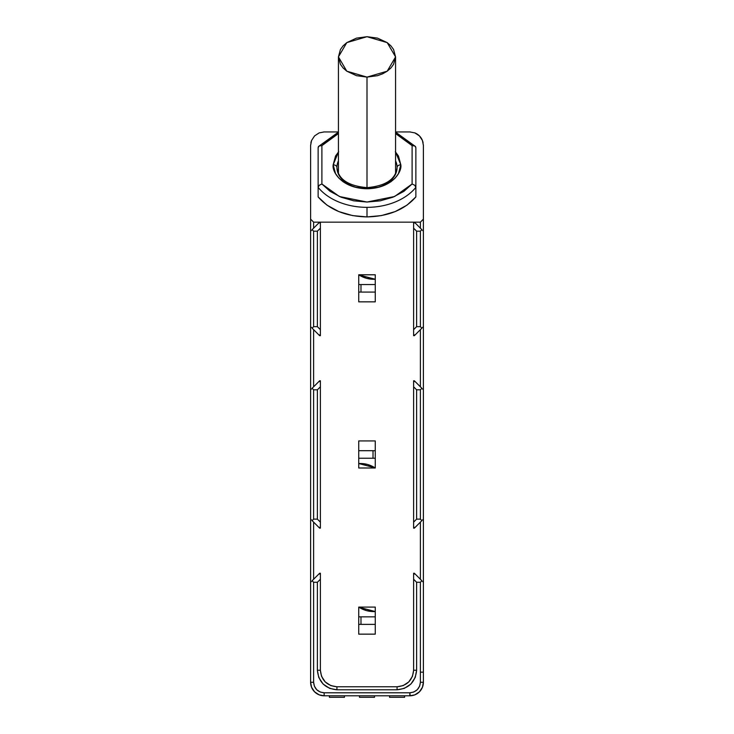 <?xml version="1.0" encoding="UTF-8"?>
<svg xmlns="http://www.w3.org/2000/svg" width="734" height="734" viewBox="0 0 734 734"><rect width="100%" height="100%" fill="white"/><g stroke="black" fill="none" stroke-linecap="round" stroke-linejoin="round"><path stroke-width="1.1" d="M395.571 160.838A30.076 21.268 180 0 1 397.076 167.48A3.762 2.661 -0 0 1 400.828 164.82L395.571 152.002M338.429 152.002L333.172 164.82A3.762 2.661 -0 0 1 336.924 167.48A30.076 21.268 180 0 1 338.429 160.838M318.409 146.626L319.253 145.901L318.134 147.589L318.134 196.932C329.392 209.75 345.677 216.411 367 216.915L367 207.346A56.39 39.875 180 0 1 318.134 187.372L319.253 185.262L321.896 183.986L321.896 145.653L330.117 138.276L338.429 133.57L321.896 145.653L319.253 145.901L321.896 145.653L321.896 183.986L319.253 185.262L318.134 187.372A56.39 39.875 -0 0 0 367 207.346A56.39 39.875 -0 0 0 415.866 187.372L414.747 185.262L412.104 183.986L403.883 191.363L392.91 197.207L380.175 200.85L367 202.033L353.825 200.85L341.09 197.207L330.117 191.363L321.896 183.986L339.429 196.519L367 202.033L394.571 196.519L412.104 183.986L414.747 185.262L415.866 187.372L415.866 147.589L414.747 145.901L415.866 147.589L415.866 187.372A56.39 39.875 180 0 1 367 207.346L367 216.915C388.323 216.411 404.608 209.75 415.866 196.932L415.866 187.372L415.866 196.932L407.095 205.08L395.222 211.566L381.359 215.603L367 216.915L352.641 215.603L338.778 211.566L326.905 205.08L318.134 196.932L318.134 147.589L318.528 146.47L338.429 132.12M336.924 167.48C338.218 179.28 348.292 186.005 367.138 187.638C385.836 185.913 395.819 179.197 397.076 167.48A30.076 21.268 180 0 1 367 188.739A30.076 21.268 180 0 1 336.924 167.48A3.762 2.661 180 0 0 333.172 164.82C331.805 171.82 341.961 188.418 367 188.739C392.039 188.418 402.195 171.82 400.828 164.82A3.762 2.661 180 0 0 397.076 167.48A30.076 21.268 180 0 1 367 188.739L379.45 187.06L385.515 184.84L390.919 181.738L395.314 177.912L398.452 173.628L400.828 164.82L398.452 156.012L395.314 151.727M367 77.107L367 187.638L367 77.107L356.485 75.685L346.797 71.189L343.09 67.959L340.438 64.335L338.429 56.903L340.438 49.462L343.09 45.847L346.797 42.618L356.485 38.122L367 36.7L387.203 42.618L395.571 56.903L387.203 71.189L367 77.107L346.797 71.189L338.429 56.903L346.797 42.618L367 36.7L377.515 38.122L387.203 42.618L390.91 45.847L393.562 49.462L395.571 56.903L393.562 64.335L390.91 67.959L387.203 71.189L382.634 73.813L377.515 75.685L367 77.107M358.733 458.227L375.267 458.227L358.733 458.227M375.267 284.553L358.733 284.553L375.267 284.553M375.267 616.854L358.733 616.854L375.267 616.854M358.733 450.704L373.019 450.704L373.019 458.227L373.019 450.704L358.733 450.704M358.733 463.53L367.358 464.429L375.267 467.998L358.733 467.998L358.733 440.932L358.733 467.998L375.267 467.998L358.733 467.998L375.267 467.998L375.267 440.932L375.267 467.998C370.23 464.732 364.725 463.246 358.733 463.53L375.028 467.842M375.267 279.25L366.642 278.342L358.733 274.782L375.267 274.782L358.733 274.782L375.267 274.782L375.267 301.848L375.267 274.782L358.733 274.782L358.733 301.848L358.733 274.782C363.77 278.048 369.275 279.535 375.267 279.25L358.972 274.938M375.267 292.077L360.981 292.077L360.981 284.553L360.981 292.077L375.267 292.077M375.267 611.55L366.642 610.651L358.733 607.082L375.267 607.082L375.267 634.148L375.267 607.082L358.733 607.082L375.267 607.082L358.733 607.082L358.733 634.148L358.733 607.082C363.77 610.349 369.275 611.835 375.267 611.55L358.972 607.238M375.267 624.377L360.981 624.377L360.981 616.854L360.981 624.377L375.267 624.377M375.267 450.704L373.019 450.704L375.267 450.704M358.733 292.077L360.981 292.077L358.733 292.077M358.733 624.377L360.981 624.377L358.733 624.377M336.456 686.767A16.543 16.543 0 0 0 336.924 686.776L336.924 689.786C325.116 688.556 318.602 682.042 317.382 670.234L320.391 670.234L320.391 573.254L319.639 573.254L313.62 579.264L313.62 522.131L312.115 520.626L319.639 528.141L320.391 528.141L320.391 380.79L319.639 380.79L312.115 388.304L313.62 386.8L313.62 329.667L319.639 335.677L320.391 335.677L320.391 222.154L319.639 222.154L312.115 229.669L319.639 222.154L313.62 222.154L313.62 228.173L313.62 222.154L310.61 219.145L310.61 230.421L311.363 230.421L310.61 231.173L310.61 326.658L311.363 327.41L310.61 327.41L311.363 327.41L310.61 326.658L310.61 327.41L310.61 231.173L311.363 230.421L310.61 230.421L310.61 145.323M423.39 145.332L423.39 230.421L422.637 230.421L423.39 231.173L423.39 326.658L422.637 327.41L423.39 326.658L423.39 389.057L423.39 327.41L422.637 327.41L423.39 327.41L423.39 231.173L422.637 230.421L423.39 230.421L423.39 219.145L420.38 222.154L420.38 228.173L421.885 229.669L414.361 222.154L413.609 222.154L413.609 335.677L414.361 335.677L420.38 329.667L420.38 386.8L421.885 388.304L414.361 380.79L413.609 380.79L413.609 528.141L414.361 528.141L420.38 522.131L420.38 579.264L421.885 580.768L414.361 573.254L413.609 573.254L413.609 670.674A16.543 16.543 0 0 0 413.609 670.234L416.618 670.234L415.251 677.427L410.893 684.06L404.269 688.409L397.076 689.786L336.924 689.786L397.076 689.786L397.076 686.776L336.924 686.776L336.924 689.786L329.731 688.409L323.107 684.06L318.749 677.427L317.382 670.234L317.382 582.273L320.391 579.264L317.382 582.273L317.382 670.234L320.391 670.234L320.391 573.254L319.639 573.254L313.62 579.264L313.62 522.131L319.639 528.141L320.391 528.141L320.391 380.79L319.639 380.79L313.62 386.8L313.62 329.667L312.115 328.162L319.639 335.677L320.391 335.677L320.391 222.154L413.609 222.154L413.609 335.677L414.361 335.677L421.885 328.162L420.38 329.667L420.38 386.8L414.361 380.79L413.609 380.79L413.609 528.141L414.361 528.141L421.885 520.626L420.38 522.131L420.38 579.264L414.361 573.254L413.609 573.254L413.609 670.234L416.618 670.234L416.618 582.273L413.609 579.264L416.618 582.273L416.618 670.234C415.398 682.042 408.875 688.556 397.076 689.786L397.076 686.776A16.543 16.543 0 0 0 397.507 686.767M313.62 579.264L312.115 580.768L313.62 579.264M329.41 697.3L344.448 697.3L329.41 697.3L329.41 695.795L329.41 697.3M359.486 697.3L374.514 697.3L359.486 697.3L359.486 695.795L359.486 697.3M389.552 697.3L404.59 697.3L389.552 697.3L389.552 695.795L389.552 697.3M423.39 581.521L422.637 581.521L423.39 581.521L423.39 582.273L422.637 581.521L423.39 582.273L423.39 519.874L423.39 581.521M422.637 519.874L423.39 519.874L422.637 519.874L423.39 519.121L423.39 519.874L423.39 389.809L422.637 389.057L423.39 389.057L422.637 389.057L423.39 389.809L423.39 519.121L422.637 519.874M359.605 463.493L363.789 463.714M367.624 464.503L375.267 467.998M374.395 279.287L370.211 279.058M366.376 278.269L358.733 274.782M374.395 611.587L370.211 611.367M366.376 610.578L358.733 607.082M318.886 527.388L320.391 527.388L318.886 527.388M313.62 519.121L317.382 519.121L320.391 522.131L317.382 519.121L317.382 389.809L313.62 389.809L312.115 388.304L313.62 389.809L313.62 519.121L317.382 519.121L317.382 389.809L313.62 389.809L313.62 519.121L312.115 520.626L313.62 519.121M318.886 381.542L320.391 381.542L318.886 381.542M320.391 386.8L317.382 389.809L320.391 386.8M318.886 334.924L320.391 334.924L318.886 334.924M312.115 328.162L313.62 326.658L317.382 326.658L320.391 329.667L317.382 326.658L317.382 231.173L313.62 231.173L312.115 229.669L313.62 231.173L313.62 326.658L317.382 326.658L317.382 231.173L313.62 231.173L313.62 326.658L312.115 328.162M318.886 222.907L320.391 222.907L318.886 222.907M320.391 228.173L317.382 231.173L320.391 228.173M413.609 334.924L415.114 334.924L413.609 334.924M413.609 329.667L416.618 326.658L420.38 326.658L421.885 328.162L420.38 326.658L420.38 231.173L416.618 231.173L413.609 228.173L416.618 231.173L416.618 326.658L416.618 231.173L420.38 231.173L420.38 326.658L416.618 326.658L413.609 329.667M413.609 222.907L415.114 222.907L413.609 222.907M421.885 229.669L420.38 231.173L421.885 229.669M413.609 527.388L415.114 527.388L413.609 527.388M413.609 522.131L416.618 519.121L420.38 519.121L421.885 520.626L420.38 519.121L420.38 389.809L416.618 389.809L413.609 386.8L416.618 389.809L416.618 519.121L416.618 389.809L420.38 389.809L420.38 519.121L416.618 519.121L413.609 522.131M413.609 381.542L415.114 381.542L413.609 381.542M421.885 388.304L420.38 389.809L421.885 388.304M413.609 574.006L415.114 574.006L413.609 574.006M409.856 695.795L414.838 694.85L409.856 695.795L324.144 695.795L324.144 692.786C317.758 692.162 314.253 688.648 313.62 682.262L313.62 582.273L317.382 582.273L313.62 582.273L313.62 682.262L314.363 686.134L316.703 689.703L320.272 692.052L324.144 692.786L409.856 692.786L413.728 692.052L417.297 689.703L419.637 686.134L420.38 682.262L420.38 582.273L421.885 580.768L420.38 582.273L416.618 582.273L420.38 582.273L420.38 682.262C419.71 688.62 416.196 692.125 409.856 692.786L409.856 695.795A13.533 13.533 0 0 0 423.39 682.262L420.38 682.262L423.39 682.262A13.533 13.533 0 0 1 409.856 695.795L324.144 695.795L324.144 692.786L409.856 692.786L410.15 695.795M313.62 582.273L312.115 580.768L313.62 582.273M318.886 574.006L320.391 574.006L318.886 574.006M412.104 145.653L412.104 183.986L412.104 145.653L414.747 145.901L412.104 145.653L403.883 138.276L395.571 133.57L412.104 145.653M338.686 151.727L335.548 156.012L333.172 164.82L335.548 173.628L338.686 177.912L343.081 181.738L348.485 184.84L354.55 187.06L367 188.739M344.448 695.795L344.448 697.3L344.448 695.795M374.514 695.795L374.514 697.3L374.514 695.795M404.59 695.795L404.59 697.3L404.59 695.795M422.72 141.267L423.087 142.607M414.838 132.891L419.426 135.9L414.838 132.891L409.856 131.936A13.533 13.533 0 0 1 410.315 131.946A13.533 13.533 0 0 0 409.856 131.936L395.571 131.936L409.856 131.936L414.838 132.891A13.533 13.533 0 0 0 414.627 132.808A13.533 13.533 0 0 1 422.435 140.488L423.38 145.167M423.39 682.336L422.435 687.244L423.39 682.262L423.39 582.273L423.39 682.262M422.371 687.391L419.463 691.795M414.838 694.85L419.426 691.832L422.435 687.244M421.132 672.17L423.39 672.17M375.267 440.932L358.733 440.932L375.267 440.932M358.733 301.848L375.267 301.848L358.733 301.848M358.733 634.148L375.267 634.148L358.733 634.148M413.609 670.417L412.453 676.326L408.765 681.932L403.159 685.611A16.543 16.543 0 0 0 403.333 685.547M413.609 670.234C412.618 680.271 407.113 685.785 397.076 686.776L397.259 686.776M336.493 686.767L397.076 686.776L403.159 685.611M336.741 686.776L336.924 686.776C326.887 685.785 321.382 680.271 320.391 670.234A16.543 16.543 0 0 0 320.391 670.674M336.924 686.776L330.841 685.611A16.543 16.543 0 0 0 331.062 685.703M395.571 132.12L415.591 146.626M311.363 389.057L310.61 389.057L310.61 327.41L310.61 389.057L311.363 389.057L310.61 389.809L310.61 389.057L310.61 519.121L311.363 519.874L310.61 519.874L311.363 519.874L310.61 519.121L310.61 389.809L311.363 389.057M310.61 682.262L310.61 582.273L311.363 581.521L310.61 581.521L310.61 519.874L310.61 581.521L311.363 581.521L310.61 582.273L310.61 581.521L310.61 682.262A13.533 13.533 0 0 0 324.144 695.795A13.533 13.533 0 0 1 310.61 682.262L313.62 682.262L310.61 682.262L311.565 687.244L312.803 689.648M310.895 142.735L311.289 141.258M310.62 145.148L311.565 140.488L314.574 135.9L319.162 132.891L324.144 131.936L338.429 131.936L324.144 131.936A13.533 13.533 0 0 0 323.722 131.946M422.435 140.488L419.426 135.9L422.435 140.488L423.39 145.47L423.39 219.145L420.38 222.154L420.38 228.173L414.361 222.154L420.38 222.154L313.62 222.154L310.61 219.145L310.61 145.47L311.565 140.488A13.533 13.533 0 0 0 311.5 140.653M330.841 685.611L325.235 681.932L321.547 676.326L320.391 670.417M310.61 682.336L311.565 687.244L314.574 691.832L316.767 693.612M311.629 687.391L314.574 691.832L319.162 694.85L324.144 695.795L319.162 694.85M311.565 140.488L314.574 135.9L319.162 132.891L324.144 131.936M395.571 173.701L395.571 56.903M338.429 173.701L338.429 56.903M422.802 141.534L423.041 142.414M311.198 141.534L310.959 142.414"/></g></svg>
